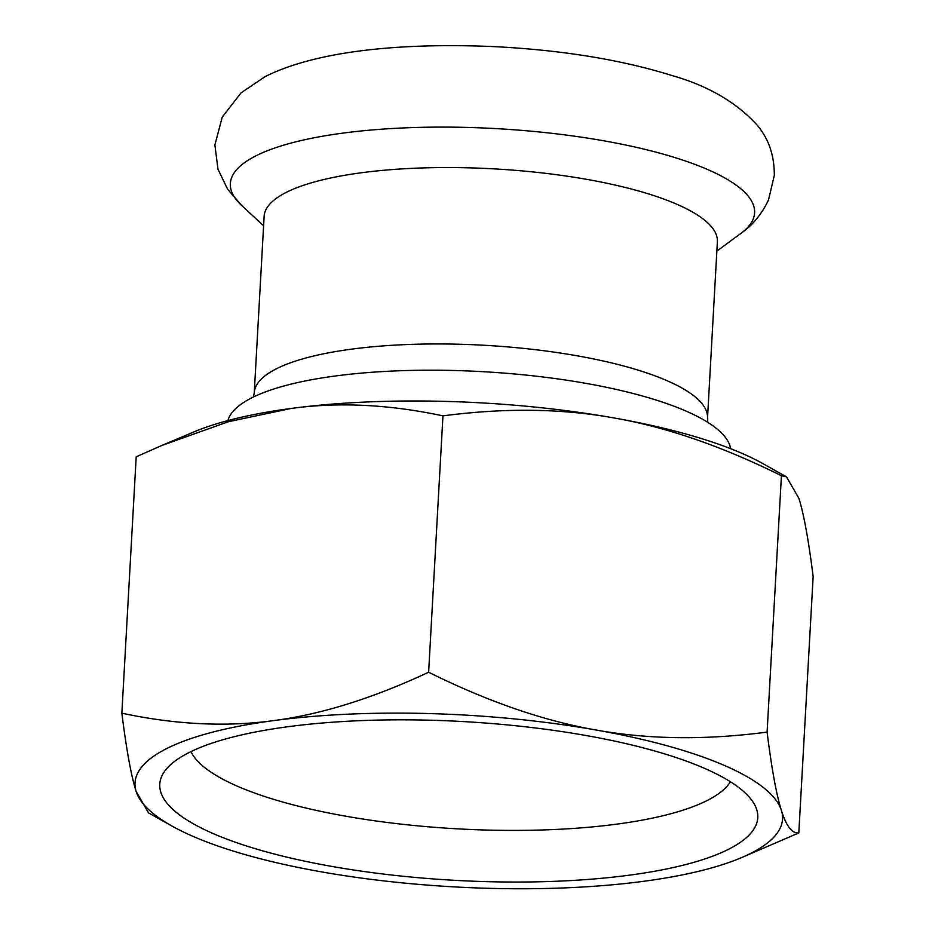 <?xml version="1.0" encoding="UTF-8"?>
<svg xmlns="http://www.w3.org/2000/svg" width="935" height="935" viewBox="0 0 935 935"><rect width="100%" height="100%" fill="white"/><g stroke="black" fill="none" stroke-linecap="round" stroke-linejoin="round"><path stroke-width="1.4" d="M227.871 420.598A252.205 66.946 3.2 0 1 251.048 398.193A252.205 66.946 3.2 0 1 360.606 373.194A252.205 66.946 3.2 0 1 604.01 386.798A252.205 66.946 3.2 0 1 730.632 448.707M254.262 392.758L264.126 216.359A226.983 60.249 3.2 0 1 285.561 192.739A226.983 60.249 3.2 0 1 541.704 172.881A226.983 60.249 3.2 0 1 717.379 241.697L707.514 418.097A226.983 60.249 -176.8 0 0 531.84 349.281A226.983 60.249 -176.8 0 0 275.696 369.138A226.983 60.249 -176.8 0 0 254.262 392.758L253.49 396.966M442.956 415.865C504.561 407.789 561.491 408.466 613.757 417.91C666.036 426.956 721.937 446.229 781.426 475.716L786.475 476.838L763.089 463.725A324.258 86.067 -176.8 0 0 613.757 417.91A324.258 86.067 -176.8 0 0 291.136 408.455A324.258 86.067 -176.8 0 0 193.942 431.912L161.568 445.574L228.187 421.778L291.136 408.455C338.517 401.933 389.135 404.399 442.956 415.865L428.627 672.242C372.691 698.351 321.044 714.469 273.686 720.593C226.293 727.126 175.686 724.66 121.854 713.195C126.482 750.022 131.251 776.108 136.159 791.489A324.258 86.067 -176.8 0 0 171.911 826.002A324.258 86.067 -176.8 0 0 321.243 871.829A324.258 86.067 -176.8 0 0 643.864 881.273A324.258 86.067 -176.8 0 0 741.058 857.827A324.258 86.067 -176.8 0 0 781.391 810.388C776.482 795.019 771.726 768.921 767.097 732.105C705.493 740.181 648.563 739.491 596.296 730.048C544.018 721.002 488.117 701.729 428.627 672.242M190.985 751.588A272.833 72.427 -176.8 0 0 418.845 825.956A272.833 72.427 -176.8 0 0 707.9 800.138A272.833 72.427 -176.8 0 0 730.399 781.753M585.789 735.471A299.481 79.498 3.2 0 1 754.685 804.825A299.481 79.498 3.2 0 1 454.34 880.303A299.481 79.498 3.2 0 1 164.268 771.819A299.481 79.498 3.2 0 1 585.789 735.471M741.058 857.827L798.806 832.921C792.085 833.669 786.277 826.154 781.391 810.388A324.258 86.067 -176.8 0 0 596.296 730.048A324.258 86.067 -176.8 0 0 273.686 720.593A324.258 86.067 -176.8 0 0 136.159 791.489L148.525 812.901L171.911 826.002M786.475 476.838L798.841 498.25C803.749 513.631 808.518 539.717 813.146 576.544L798.806 832.921M121.854 713.195L136.194 456.818L161.568 445.574M781.426 475.716L767.097 732.105M263.6 225.779L241.709 205.525A262.536 69.693 3.2 0 1 255.138 156.227A262.536 69.693 3.2 0 1 590.23 138.532A262.536 69.693 3.2 0 1 740.859 233.434L716.853 251.118M707.807 422.375L707.514 418.097M241.709 205.525L227.626 189.232L217.984 169.247L214.886 144.983L222.261 117.05L241.125 92.787L265.061 76.67C317.608 50.174 404.96 42.496 496.719 46.75C563.524 50.326 621.962 59.922 672.055 75.56C707.935 85.739 736.242 102.207 756.988 124.963C768.617 138.509 774.39 155.315 774.309 175.394L768.476 200.02C761.639 214.279 752.43 225.428 740.859 233.434"/></g></svg>
